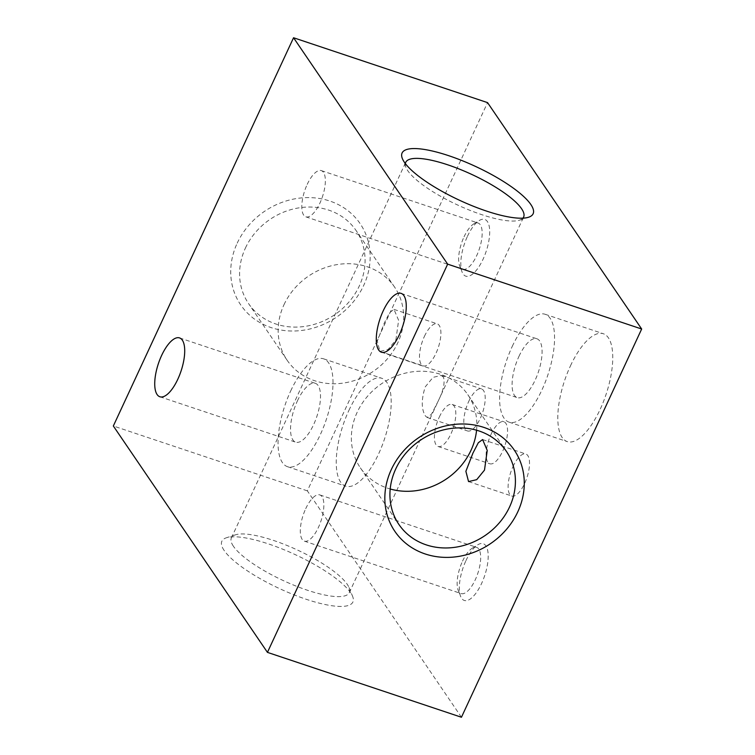 <?xml version="1.0" encoding="UTF-8"?>
<svg xmlns="http://www.w3.org/2000/svg" width="755" height="755" viewBox="0 0 755 755"><rect width="100%" height="100%" fill="white"/><g stroke="black" fill="none" stroke-linecap="round" stroke-linejoin="round"><path stroke-width="0.57" stroke-dasharray="3.77 2.83" d="M237.212 243.157A72.216 63.996 -34.2 0 1 329.812 201.038A72.216 63.996 -34.2 0 1 363.683 285.447A72.216 63.996 -34.2 0 1 271.073 327.576A72.216 63.996 -34.2 0 1 237.212 243.157M245.422 248.046A64.996 57.597 -34.2 0 1 298.942 207.861A64.996 57.597 -34.2 0 1 356.058 230.492A64.996 57.597 -34.2 0 1 359.238 286.098A64.996 57.597 -34.2 0 1 305.718 326.283A64.996 57.597 -34.2 0 1 248.603 303.642A64.996 57.597 -34.2 0 1 245.422 248.046M395.884 339.929L398.621 320.309L393.997 309.38L389.693 312.579L384.323 322.951L377.273 341.137L379.944 351.405L388.098 349.489L395.884 339.929M283.993 304.699A64.996 57.597 -34.2 0 1 337.513 264.524A64.996 57.597 -34.2 0 1 394.629 287.155A64.996 57.597 -34.2 0 1 397.809 342.761A64.996 57.597 -34.2 0 1 344.28 382.936A64.996 57.597 -34.2 0 1 287.174 360.305A64.996 57.597 -34.2 0 1 283.993 304.699M476.565 430.208A64.996 57.597 145.8 0 0 467.826 394.695A64.996 57.597 145.8 0 0 410.72 372.064A64.996 57.597 145.8 0 0 357.19 412.239A64.996 57.597 145.8 0 0 360.371 467.845A64.996 57.597 145.8 0 0 390.203 488.995M224.16 550.48A72.216 18.715 -155.1 0 1 226.406 537.768A72.216 18.715 -155.1 0 1 290.75 552.594A72.216 18.715 -155.1 0 1 350.622 592.76A72.216 18.715 -155.1 0 1 352.613 596.356A72.216 18.715 -155.1 0 1 301.84 597.771A72.216 18.715 -155.1 0 1 224.16 550.48M233.418 546.261A64.996 16.846 -155.1 0 1 231.379 537.928A64.996 16.846 -155.1 0 1 235.437 534.833A64.996 16.846 -155.1 0 1 293.355 548.168A64.996 16.846 -155.1 0 1 347.243 584.323A64.996 16.846 -155.1 0 1 349.027 587.55A64.996 16.846 -155.1 0 1 349.282 592.656A64.996 16.846 -155.1 0 1 295.365 585.804A64.996 16.846 -155.1 0 1 233.418 546.261M405.35 163.59A64.996 16.846 24.9 0 0 405.973 167.45A64.996 16.846 24.9 0 0 407.757 170.677A64.996 16.846 24.9 0 0 461.645 206.832A64.996 16.846 24.9 0 0 519.563 220.167A64.996 16.846 24.9 0 0 522.913 218.157M443.421 377.113L441.175 375.424L433.049 377.358L425.216 386.9C421.252 399.584 421.309 409.267 425.395 415.939L427.122 417.449L431.464 414.259L436.777 403.878C443.081 391.958 445.299 383.04 443.421 377.113M467.449 236.324A29.917 11.495 108.5 0 1 479.34 220.479A29.917 11.495 108.5 0 1 489.561 228.708A29.917 11.495 108.5 0 1 483.049 259.248A29.917 11.495 108.5 0 1 462.088 272.064A29.917 11.495 108.5 0 1 467.449 236.324M464.042 236.825A24.377 9.371 108.5 0 1 473.734 223.914A24.377 9.371 108.5 0 1 478.132 223.046A24.377 9.371 108.5 0 1 476.754 255.501A24.377 9.371 108.5 0 1 462.673 269.28A24.377 9.371 108.5 0 1 459.672 265.949A24.377 9.371 108.5 0 1 464.042 236.825M307.219 184.39A24.377 9.371 108.5 0 1 321.309 170.611A24.377 9.371 108.5 0 1 319.931 203.067A24.377 9.371 108.5 0 1 305.85 216.845A24.377 9.371 108.5 0 1 307.219 184.39M465.958 560.625A29.917 11.495 108.5 0 1 477.839 544.77A29.917 11.495 108.5 0 1 488.06 553.009A29.917 11.495 108.5 0 1 481.558 583.54A29.917 11.495 108.5 0 1 460.597 596.356A29.917 11.495 108.5 0 1 465.958 560.625M462.551 561.125A24.377 9.371 108.5 0 1 472.234 548.206A24.377 9.371 108.5 0 1 476.632 547.347A24.377 9.371 108.5 0 1 475.263 579.802A24.377 9.371 108.5 0 1 461.173 593.572A24.377 9.371 108.5 0 1 458.181 590.24A24.377 9.371 108.5 0 1 462.551 561.125M305.728 508.681A24.377 9.371 108.5 0 1 319.809 494.912A24.377 9.371 108.5 0 1 318.44 527.367A24.377 9.371 108.5 0 1 304.35 541.137A24.377 9.371 108.5 0 1 305.728 508.681M348.895 410.418A56.87 21.857 108.5 0 1 381.766 378.274A56.87 21.857 108.5 0 1 378.557 454A56.87 21.857 108.5 0 1 345.696 486.144A56.87 21.857 108.5 0 1 348.895 410.418M290.694 390.958A56.87 21.857 108.5 0 1 323.555 358.814A56.87 21.857 108.5 0 1 320.356 434.54A56.87 21.857 108.5 0 1 287.485 466.684A56.87 21.857 108.5 0 1 290.694 390.958M297.432 400.858A31.021 11.92 108.5 0 1 315.364 383.323A31.021 11.92 108.5 0 1 313.618 424.631A31.021 11.92 108.5 0 1 295.686 442.166A31.021 11.92 108.5 0 1 297.432 400.858M570.45 365.873A56.87 21.857 108.5 0 1 603.311 333.729A56.87 21.857 108.5 0 1 600.112 409.455A56.87 21.857 108.5 0 1 567.25 441.599A56.87 21.857 108.5 0 1 570.45 365.873M512.249 346.413A56.87 21.857 108.5 0 1 545.11 314.269A56.87 21.857 108.5 0 1 541.911 389.995A56.87 21.857 108.5 0 1 509.04 422.139A56.87 21.857 108.5 0 1 512.249 346.413M518.987 356.313A31.021 11.92 108.5 0 1 536.918 338.778A31.021 11.92 108.5 0 1 535.172 380.086A31.021 11.92 108.5 0 1 517.241 397.621A31.021 11.92 108.5 0 1 518.987 356.313M491.071 434.276A22.159 8.513 108.5 0 1 503.878 421.743A22.159 8.513 108.5 0 1 502.632 451.254A22.159 8.513 108.5 0 1 489.825 463.778A22.159 8.513 108.5 0 1 491.071 434.276M439.334 416.977A22.159 8.513 108.5 0 1 452.141 404.454A22.159 8.513 108.5 0 1 450.895 433.955A22.159 8.513 108.5 0 1 438.089 446.479A22.159 8.513 108.5 0 1 439.334 416.977M424.423 336.352A22.159 8.513 108.5 0 1 437.22 323.829A22.159 8.513 108.5 0 1 435.975 353.34A22.159 8.513 108.5 0 1 423.168 365.864A22.159 8.513 108.5 0 1 424.423 336.352M468.723 401.443A22.159 8.513 108.5 0 1 481.53 388.919A22.159 8.513 108.5 0 1 480.284 418.421A22.159 8.513 108.5 0 1 467.477 430.945A22.159 8.513 108.5 0 1 468.723 401.443M513.032 466.533A22.159 8.513 108.5 0 1 525.839 454.01A22.159 8.513 108.5 0 1 524.593 483.511A22.159 8.513 108.5 0 1 511.786 496.035A22.159 8.513 108.5 0 1 513.032 466.533M461.447 717.25L307.342 490.854L487.56 102.623M307.342 490.854L113.335 425.99M394.629 287.155L356.058 230.492M467.826 394.695L506.397 451.358M235.437 534.833L226.406 537.768M405.973 167.45L402.387 158.644M231.379 537.928L405.718 162.344M473.734 223.914L479.34 220.479M321.309 170.611L478.132 223.046M472.234 548.206L477.839 544.77M319.809 494.912L476.632 547.347M323.555 358.814L381.766 378.274M179.558 337.919L315.364 383.323M545.11 314.269L603.311 333.729M401.113 293.374L536.918 338.778M452.141 404.454L503.878 421.743M393.997 309.38L437.22 323.829M441.175 375.424L481.53 388.919M482.605 439.552L525.839 454.01M468.553 481.586L511.786 496.035M427.122 417.458L467.477 430.945M379.944 351.405L423.168 365.864M438.089 446.479L489.825 463.778M381.435 352.217L517.241 397.621M509.04 422.139L567.25 441.599M159.881 396.762L295.686 442.166M287.485 466.684L345.696 486.144M304.35 541.137L461.173 593.572M458.181 590.24L460.597 596.356M305.85 216.845L462.673 269.28M459.672 265.949L462.088 272.064M349.282 592.656L523.621 217.072M519.563 220.167L528.594 217.232M349.027 587.55L352.613 596.356M360.371 467.845L398.942 524.508M287.174 360.305L248.603 303.642"/><path stroke-width="1.13" d="M517.788 511.843A72.216 63.996 145.8 0 0 483.927 427.424A72.216 63.996 145.8 0 0 391.316 469.553A72.216 63.996 145.8 0 0 425.188 553.962A72.216 63.996 145.8 0 0 517.788 511.843M509.578 506.954A64.996 57.597 145.8 0 0 506.397 451.358A64.996 57.597 145.8 0 0 449.282 428.717A64.996 57.597 145.8 0 0 395.762 468.902A64.996 57.597 145.8 0 0 398.942 524.508A64.996 57.597 145.8 0 0 456.058 547.139A64.996 57.597 145.8 0 0 509.578 506.954M484.493 470.11L487.239 450.48L482.605 439.552L478.302 442.76L472.932 453.123L465.882 471.309L468.553 481.586L476.707 479.661L484.493 470.11M390.203 488.995A64.996 57.597 145.8 0 0 471.007 450.301A64.996 57.597 145.8 0 0 476.565 430.208M530.841 204.52A72.216 18.715 24.9 0 0 453.16 157.229A72.216 18.715 24.9 0 0 402.387 158.644A72.216 18.715 24.9 0 0 404.378 162.24A72.216 18.715 24.9 0 0 464.25 202.406A72.216 18.715 24.9 0 0 528.594 217.232A72.216 18.715 24.9 0 0 530.841 204.52M522.913 218.157A64.996 16.846 24.9 0 0 523.621 217.072A64.996 16.846 24.9 0 0 521.582 208.739A64.996 16.846 24.9 0 0 459.635 169.196A64.996 16.846 24.9 0 0 405.718 162.344A64.996 16.846 24.9 0 0 405.35 163.59M161.627 355.454A31.021 11.92 108.5 0 1 179.558 337.919A31.021 11.92 108.5 0 1 177.812 379.227A31.021 11.92 108.5 0 1 159.881 396.762A31.021 11.92 108.5 0 1 161.627 355.454M383.181 310.909A31.021 11.92 108.5 0 1 401.113 293.374A31.021 11.92 108.5 0 1 399.367 334.682A31.021 11.92 108.5 0 1 381.435 352.217A31.021 11.92 108.5 0 1 383.181 310.909M113.335 425.99L293.553 37.75L447.658 264.146L267.44 652.377L113.335 425.99M447.658 264.146L641.665 329.01L487.56 102.623L293.553 37.75M641.665 329.01L461.447 717.25L267.44 652.377"/></g></svg>
